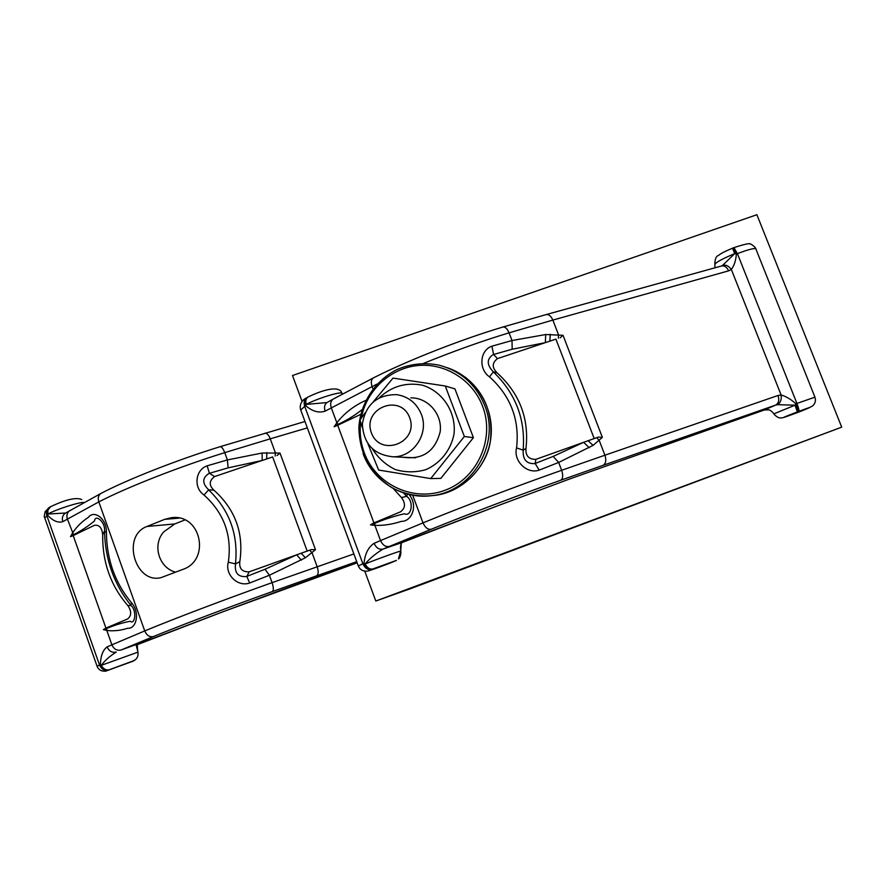<?xml version="1.0" encoding="UTF-8"?>
<svg xmlns="http://www.w3.org/2000/svg" width="886" height="886" viewBox="0 0 886 886"><rect width="100%" height="100%" fill="white"/><g stroke="black" fill="none" stroke-linecap="round" stroke-linejoin="round"><path stroke-width="1.33" d="M411.702 588.249L375.808 601.029L364.777 571.171L375.808 601.029L841.7 427.152L756.888 214.722L292.502 375.52L756.888 214.722L841.7 427.152L411.702 588.249L375.808 601.029L841.7 427.152L411.702 588.249M302.093 401.48L292.502 375.52L302.093 401.48M787.067 416.331L788.507 415.822M593.022 445.403L558.667 462.459L539.186 470.123C526.904 474.486 513.083 460.72 516.571 447.895C519.75 419.831 510.735 396.142 489.537 376.86C478.396 369.384 479.625 350.358 491.918 346.182L512.019 340.534L545.71 334.531L563.009 335.296L602.369 437.374L593.022 445.403L588.16 440.707L598.415 437.097L602.369 437.374M370.47 524.833L374.833 523.294C384.712 519.174 394.613 515.995 404.548 513.758C411.082 517.302 414.504 501.764 406.718 496.359L401.447 497.522C405.744 503.381 405.434 508.154 400.516 511.831L373.936 522.906L370.47 524.833L374.889 525.376L374.833 523.294M403.451 492.871L406.707 496.359L407.372 494.045M493.613 354.478L493.502 354.367C486.536 358.874 486.503 364.711 493.391 371.876L493.325 371.876C515.707 393.384 525.642 419.477 523.139 450.143L523.205 450.154C522.629 459.646 526.605 464.131 535.144 463.588L535.864 459.347C528.709 459.413 525.409 455.781 525.974 448.438C529.263 418.69 519.672 393.506 497.19 372.895C491.852 367.657 491.94 362.895 497.456 358.62L545.344 342.638L512.174 349.228L493.613 354.478L497.456 358.62M535.166 463.478L553.152 456.412L583.652 442.313L535.864 459.347M545.71 334.531L545.344 342.638L555.899 339.116L594.196 438.559L583.652 442.313L589.256 447.751M594.196 438.559L598.415 437.097M360.668 414.393L337.71 425.269L373.936 522.906M393.151 488.407L401.447 497.522M555.899 339.116L549.863 341.132L550.25 334.243M563.009 335.296L560.151 337.799M535.21 463.566L539.186 470.123M493.568 354.345L491.918 346.182M493.325 371.876L489.537 376.86M523.139 450.143L516.571 447.895M493.391 371.876L497.19 372.895M523.205 450.154L525.974 448.438M408.978 494.443C418.591 505.552 411.625 521.81 401.347 521.356C392.332 524.335 383.516 525.675 374.889 525.376L380.537 540.582L374.091 543.317C368.354 547.127 364.988 553.783 364.013 563.286L365.11 563.95C369.872 558.368 375.841 553.407 383.029 549.087C379.197 549.863 376.218 547.947 374.091 543.317M337.71 425.269L334.122 426.775L336.846 422.788C344.366 413.175 353.979 405.722 365.685 400.428M361.964 409.742C354.644 415.501 346.692 420.363 338.12 424.328L334.122 426.775M376.993 384.07L325.129 411.159C318.794 413.23 312.348 411.414 305.792 405.722L306.146 404.404C305.349 400.959 305.936 398.523 307.94 397.083L308.406 396.839M728.602 270.85L552.853 320.079C551.103 316.092 548.866 314.253 546.153 314.574L721.736 265.933C724.626 265.534 726.919 267.173 728.602 270.85L731.36 269.521C734.25 265.501 735.923 260.329 736.377 254.005L734.793 253.584L722.455 265.49C725.689 264.471 728.657 265.811 731.36 269.521L781.12 394.99C786.225 396.463 791.143 399.409 795.883 403.806L795.008 405.201L797.4 411.89L798.84 411.359C799.261 410.572 798.618 407.925 796.913 403.418L737.396 253.617L733.929 247.626M400.594 551.302L398.445 558.933C399.664 558.856 401.424 553.506 400.716 551.214L401.269 543.107L402.809 542.243M777.598 404.669L775.682 405.068C778.694 403.296 779.47 400.107 778.019 395.488L781.12 394.99C781.673 399.531 780.5 402.765 777.598 404.669L795.008 405.201L773.943 413.828C771.451 410.916 769.613 409.62 768.417 409.897L764.341 409.974M778.019 395.488L604.917 455.216C606.489 460.199 605.891 463.566 603.111 465.316L775.682 405.068L764.507 409.919L768.406 409.886M325.129 411.159C323.922 407.339 324.531 404.47 326.956 402.565L306.146 404.404C318.318 397.958 343.281 390.527 342.162 393.628L342.417 394.048M338.12 424.328L336.846 422.788L331.275 407.781C330.068 403.95 330.666 401.07 333.103 399.154L327.599 402.2M722.455 265.49L721.481 265.999M401.269 543.107L402.554 542.354M569.897 478.883L499.394 505.142L569.897 478.883L764.142 410.041M396.43 560.406L372.884 568.934C369.85 569.587 367.258 567.926 365.11 563.95C378.056 558.712 403.008 549.796 400.716 551.214M358.298 565.944L362.872 563.751C364.977 568.325 367.934 570.207 371.732 569.399L372.884 568.934C369.074 569.742 366.117 567.86 364.013 563.286L362.872 563.751L304.706 406.331L305.792 405.722C304.618 402 305.205 399.198 307.564 397.305L308.273 396.906M732.423 248.202L734.793 253.584C722.633 258.668 715.977 262.278 714.836 264.416C714.858 259.221 716.065 256.22 718.468 255.401C721.293 253.518 721.027 253.119 732.434 248.202L732.622 248.124C733.53 248.224 734.782 250.184 736.377 254.005L737.396 253.617C748.581 249.409 754.75 247.858 755.88 248.966L814.921 397.138M732.556 248.146L733.973 247.604C744.927 244.06 750.409 242.908 750.409 244.159C750.287 243.129 756.29 247.847 755.836 248.833M795.883 403.806C797.566 408.324 798.076 411.015 797.4 411.89C784.398 416.907 781.075 418.347 787.421 416.21L788.629 415.778C800.136 411.746 808.176 408.446 812.739 405.866C815.297 403.374 816.028 400.472 814.932 397.172L795.883 403.806M367.989 443.897L378.632 470.045L430.718 478.595L464.353 436.488L445.281 386.008L393.03 378.1L373.427 401.657M445.281 386.008L454.939 388.865L473.412 437.673L440.851 478.385L430.718 478.595M464.353 436.488L473.412 437.673M410.838 397.858C428.071 397.57 442.612 414.371 440.154 431.87C435.037 451.439 422.688 459.9 403.119 457.265M365.043 412.898L360.015 420.03L362.374 427.584M379.43 397.67C391.712 386.263 406.021 382.099 422.356 385.177C442.723 391.39 456.301 412.2 454.031 433.907C451.007 449.922 440.508 463.223 425.878 469.658C415.634 472.57 405.445 472.537 395.289 469.547C385.775 464.895 378.178 458.051 372.497 449.025M421.326 414.271C416.641 403.108 408.446 396.563 396.729 394.647C377.137 394.58 365.685 404.404 362.363 424.117C363.57 444.052 373.925 454.961 393.428 456.822C413.729 457.01 429.256 433.442 421.326 414.271C416.641 403.108 408.446 396.563 396.729 394.647C377.137 394.58 365.685 404.404 362.363 424.117C363.57 444.052 373.925 454.961 393.428 456.822C413.729 457.01 429.256 433.442 421.326 414.271M409.675 417.716C400.505 392.841 361.986 408.302 371.422 432.889C380.382 457.719 419.156 442.513 409.675 417.716C400.505 392.841 361.986 408.302 371.422 432.889C380.382 457.719 419.156 442.513 409.675 417.716M184.797 519.993L174.808 523.925L163.7 531.921C152.015 544.968 158.948 568.015 175.694 572.19M182.726 569.454L161.108 577.606C135.193 584.406 121.127 535.797 146.954 526.483L164.718 519.329L171.164 517.756C201.011 513.105 211.067 560.14 182.726 569.454M305.371 557.781L269.377 575.258L249.686 582.999C237.537 587.329 224.69 574.361 228.322 562.178C232.143 535.476 224.036 513.083 204.013 495.008C193.502 488.009 195.009 469.99 207.169 465.815L227.403 459.934L262.123 453.023L280.009 453.056L315.494 549.719L305.371 557.781L301.174 553.218L311.507 549.553L315.494 549.719M103.385 629.614L106.708 628.473C114.604 625.139 122.423 622.736 130.176 621.263C134.905 625.151 137.252 610.886 130.918 605.415L127.961 605.714C131.682 611.351 131.56 615.77 127.606 618.971L105.932 628.085L103.385 629.614L106.796 630.422L106.708 628.473M105.932 628.085L73.206 535.565L70.515 536.683L72.408 533.217C76.584 526.849 81.922 521.544 88.423 517.313C93.905 509.66 106.829 518.376 106.431 532.442L104.515 531.157C105.179 559.465 113.984 584.217 130.918 605.415L131.405 602.646C140.342 612.481 136.378 629.215 127.783 628.229C120.562 630.555 113.574 631.286 106.796 630.422L111.891 644.82L107.095 646.902C102.876 650.025 100.639 655.939 100.362 664.644L101.281 665.331C105.035 660.347 110.03 655.917 116.276 652.052C112.145 652.982 109.089 651.265 107.095 646.902M209.45 473.312L209.306 473.224C202.097 477.742 201.908 483.291 208.742 489.869L208.631 489.892C229.563 510.148 238.5 534.812 235.454 563.906L235.554 563.895C234.402 573.054 238.146 577.262 246.773 576.52L249.187 571.847C242.155 572.035 239.032 568.624 239.818 561.624C243.982 533.239 235.344 509.428 213.903 490.168C208.819 485.262 209.052 480.733 214.611 476.557L262.156 460.476L228.123 467.863L209.45 473.312L214.611 476.557M246.84 576.387L265.014 569.255L296.688 554.824L249.187 571.847M262.123 453.023L262.156 460.476L272.655 456.932L307.165 551.07L296.688 554.824L301.351 560.173M307.165 551.07L311.507 549.553M73.206 535.565L94.348 525.354C99.143 524.578 101.923 527.657 102.676 534.568C102.311 562.145 110.739 585.856 127.961 605.714M272.655 456.932L266.653 458.959L266.83 452.569M280.009 453.056L277.008 455.537M246.84 576.498L249.686 582.999M209.373 473.202L207.169 465.815M208.631 489.892L204.013 495.008M235.454 563.906L228.322 562.178M208.742 489.869L213.903 490.168M235.554 563.895L239.818 561.624M106.431 532.442C106.697 559.476 115.014 582.877 131.405 602.646M102.676 534.568L104.504 531.157C105.644 522.087 95.323 513.736 94.525 520.924C88.113 526.284 81.113 530.88 73.527 534.701L70.515 536.683M228.123 467.863L227.403 459.934L224.745 452.635C180.102 466.446 127.041 487.234 98.811 501.897L62.817 521.655C58.044 523.094 52.994 520.957 47.656 515.231L47.999 509.849L50.845 506.537M135.724 659.45L132.933 661.211C136.854 659.394 138.537 656.371 137.972 652.151L136.222 645.351L137.574 644.576M65.686 513.005L47.899 514.024C56.638 509.217 79.895 501.808 84.037 502.484M62.817 521.655C61.798 518.221 62.496 515.497 64.933 513.47L65.929 512.883M136.222 645.351L137.363 644.665M97.072 666.25L99.52 665.009C101.48 669.318 104.515 671.001 108.624 670.037L109.476 669.683C106.087 670.514 103.363 669.052 101.281 665.331L137.972 652.151M134.462 660.447L109.476 669.683C105.379 670.647 102.344 668.963 100.362 664.644L99.52 665.009L46.858 515.707L47.656 515.231C46.659 511.909 47.335 509.251 49.671 507.246L50.723 506.604M512.174 349.228L512.019 340.534L509.073 332.826C481.851 341.077 453.311 351.288 423.419 363.459M596.71 437.773L599.202 440.386L604.917 455.216L561.658 470.289C518.72 485.351 460.067 507.612 423.01 522.873L412.677 495.196M372.928 388.832L372.054 386.506C370.736 382.431 371.179 379.562 373.36 377.912L373.803 377.691M603.111 465.316L560.705 480.245C562.975 478.661 563.297 475.339 561.658 470.289L558.667 462.459L553.152 456.412M560.705 480.245C520.614 494.443 465.992 515.131 431.216 529.263C427.894 529.795 425.169 527.668 423.01 522.873L380.537 540.582C382.674 545.233 385.665 547.171 389.497 546.396L383.029 549.087L402.443 542.387L422.334 534.502M545.92 314.641L502.971 327.012C505.286 326.779 507.313 328.717 509.073 332.826L552.853 320.079L558.49 334.709L558.379 338.264M431.216 529.263L389.497 546.396M502.772 327.078L502.971 327.012C461.794 339.216 407.449 360.569 373.36 377.912L333.745 398.8M714.88 264.593L714.913 267.827M764.297 409.996L569.576 479.005M402.676 542.31L499.46 505.109M499.283 505.175L468.218 516.981M468.262 516.959L422.057 534.601M395.887 560.65L395.178 560.96C390.338 563.308 358.199 574.881 371.732 569.399M300.753 410.03L304.706 406.331C303.544 402.609 304.131 399.807 306.49 397.914L307.94 397.083C320.045 391.069 339.338 384.347 341.952 393.229M788.773 415.722C805.607 409.664 820.868 403.075 798.84 411.359M307.376 397.437L306.49 397.914C301.273 400.228 299.446 405.4 300.575 409.576L358.265 565.844C359.738 569.521 362.64 571.304 366.97 571.193C369.041 571.149 389.541 563.441 395.577 560.805M447.286 367.723C475.106 376.949 494.1 406.641 490.999 436.554C488.075 466.468 463.544 491.83 434.461 495.418L429.909 495.839M361.289 418.192C366.283 390.726 389.873 368.443 417.35 365.586C444.816 362.629 472.581 379.751 482.571 406.209C495.13 438.526 477.609 478.041 445.647 490.036C413.851 502.517 375.919 484.886 364.301 452.868C360.668 442.956 359.461 432.733 360.68 422.212M484.753 405.589C475.926 384.28 460.565 370.78 438.681 365.087C424.472 362.374 410.694 363.803 397.349 369.384C375.442 380.183 360.602 402.543 358.874 427.096C359.251 453.344 370.293 473.567 392.011 487.787C404.47 494.277 417.705 496.902 431.748 495.628C472.316 491.774 500.668 444.041 484.753 405.589M363.072 453.588C372.962 481.331 402.654 499.715 431.748 495.628L434.461 495.418C462.348 492.583 486.425 466.844 490.235 442.07C493.524 414.648 485.151 392.974 465.084 377.048M164.718 519.329L179.105 518.144M353.868 553.927L272.08 582.656C227.757 598.349 174.077 618.716 144.728 630.921L98.811 501.897C97.681 498.12 98.346 495.329 100.816 493.502L101.436 493.181M309.746 550.25L312.038 552.731L317.188 566.763C318.661 571.448 318.473 574.482 316.601 575.834L272.39 591.549C273.73 590.364 273.619 587.407 272.08 582.656L269.377 575.258L265.014 569.255M146.954 526.483L174.808 523.925M73.527 534.701L67.38 518.997C66.35 515.552 67.048 512.817 69.485 510.79L70.481 510.192M272.39 591.549C231.024 606.312 180.999 625.25 153.411 636.558C149.645 637.322 146.744 635.439 144.728 630.921L111.891 644.82C113.895 649.205 116.974 650.933 121.116 649.992L153.887 638.075M307.342 427.883L270.252 438.825L275.336 452.68L275.192 456.046M356.726 561.669L316.601 575.834M153.411 636.558L121.116 649.992M264.803 433.243L264.925 433.21C266.885 433.044 268.657 434.915 270.252 438.825L224.745 452.635C223.172 448.637 221.633 446.655 220.127 446.688L220.038 446.721M290.741 586.521L223.892 611.418L357.147 562.809L290.564 586.587M137.408 644.643L223.992 611.373M223.726 611.473L195.396 622.227M195.363 622.249L153.533 638.219M132.8 661.288L108.624 670.037M44.809 518.022L46.858 515.707C45.862 512.385 46.537 509.727 48.863 507.733L50.214 506.892C65.63 499.516 76.141 497.068 81.733 499.56M49.804 507.146L45.219 511.521C44.211 515.309 44.023 517.313 44.643 517.535L97.039 666.15C98.479 669.827 101.381 671.499 105.744 671.156L133.941 660.757M773.932 413.795C774.021 415.047 779.259 418.535 779.957 417.827C781.064 418.214 783.49 417.705 787.222 416.287L787.266 416.265M400.483 548.955C400.561 545.477 400.959 543.45 401.69 542.896M415.656 457.818L393.428 456.822L415.656 457.818M172.471 517.645L171.164 517.756M65.73 512.994L100.816 493.502C128.116 479.171 177.842 459.69 220.127 446.688L304.983 421.503M137.751 651.465L137.252 644.753"/></g></svg>
